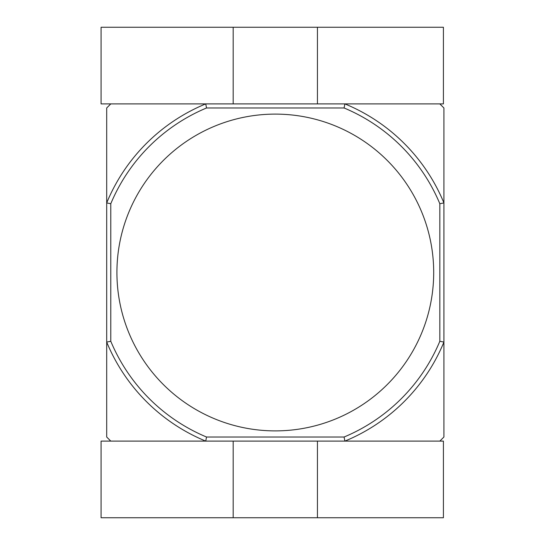 <?xml version="1.0" encoding="UTF-8"?>
<svg xmlns="http://www.w3.org/2000/svg" width="545" height="545" viewBox="0 0 545 545"><rect width="100%" height="100%" fill="white"/><g stroke="black" fill="none" stroke-linecap="round" stroke-linejoin="round"><path stroke-width="0.82" d="M344.079 437.022L344.896 441.109L439.829 441.109L443.916 437.022L443.916 342.09A182.405 182.405 0 0 1 344.896 441.109L205.724 441.109A182.405 182.405 0 0 1 106.697 342.09L106.697 437.022L110.785 441.109L205.724 441.109L206.541 437.022A178.317 178.317 0 0 1 110.785 341.272L106.697 342.09L106.697 202.91A182.405 182.405 0 0 1 205.724 103.891L110.785 103.891L106.697 107.978L106.697 202.91L110.785 203.728A178.317 178.317 0 0 1 206.541 107.978L344.079 107.978A178.317 178.317 0 0 1 439.829 203.728L439.829 341.272A178.317 178.317 0 0 1 344.079 437.022L206.541 437.022M344.079 107.978L344.896 103.891A182.405 182.405 0 0 1 443.916 202.91L443.916 107.978L439.829 103.891L205.724 103.891L206.541 107.978M433.697 272.5A158.391 158.391 0 0 0 275.307 114.109A158.391 158.391 0 0 0 116.916 272.5A158.391 158.391 0 0 0 275.307 430.891A158.391 158.391 0 0 0 433.697 272.5M110.785 203.728L110.785 341.272M439.829 203.728L443.916 202.91L443.916 342.09L439.829 341.272M344.896 103.891L443.412 103.891L443.412 27.25L101.077 27.25L101.077 103.891L205.724 103.891M317.442 103.891L317.442 27.25M233.178 103.891L233.178 27.25M205.724 441.109L101.077 441.109L101.077 517.75L443.412 517.75L443.412 441.109L344.896 441.109M233.178 441.109L233.178 517.75M317.442 441.109L317.442 517.75"/></g></svg>
